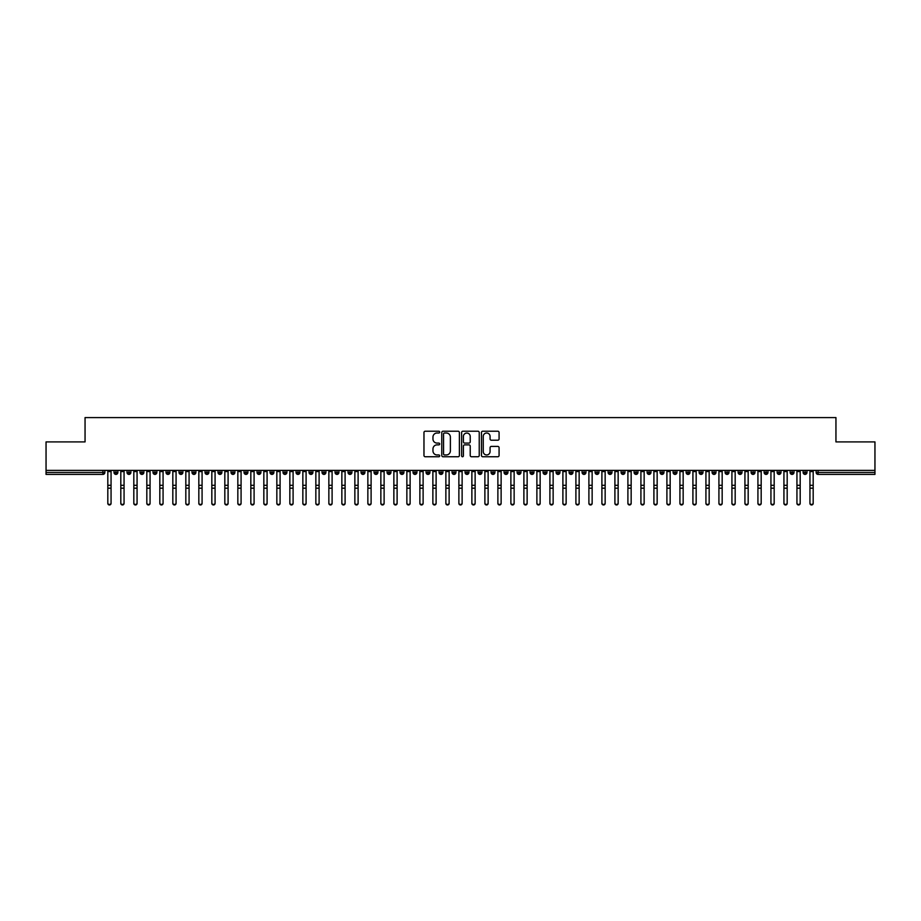 <?xml version="1.0" encoding="UTF-8"?>
<svg xmlns="http://www.w3.org/2000/svg" width="921" height="921" viewBox="0 0 921 921"><rect width="100%" height="100%" fill="white"/><g stroke="black" fill="none" stroke-linecap="round" stroke-linejoin="round"><path stroke-width="1.38" d="M439.697 432.11A0.898 0.898 0 0 0 438.799 431.224L425.249 431.224A1.278 1.278 0 0 0 423.971 432.502L423.971 455.469A1.278 1.278 0 0 0 425.249 456.747L438.799 456.747A0.898 0.898 0 0 0 439.697 455.849A0.898 0.898 0 0 0 438.799 454.962L437.049 454.962A4.087 4.087 0 0 1 432.962 450.876L432.962 448.964A4.087 4.087 0 0 1 437.049 444.878L438.799 444.878A0.898 0.898 0 0 0 439.697 443.98A0.898 0.898 0 0 0 438.799 443.093L437.049 443.093A4.087 4.087 0 0 1 432.962 439.006L432.962 437.095A4.087 4.087 0 0 1 437.049 433.008L438.799 433.008A0.898 0.898 0 0 0 439.697 432.11M497.8 440.215A1.278 1.278 0 0 0 499.078 438.937L499.078 432.502A1.278 1.278 0 0 0 497.8 431.224L482.742 431.224A1.278 1.278 0 0 0 481.464 432.502L481.464 455.469A1.278 1.278 0 0 0 482.742 456.747L497.8 456.747A1.278 1.278 0 0 0 499.078 455.469L499.078 447.687A1.278 1.278 0 0 0 497.8 446.409L491.354 446.409A1.278 1.278 0 0 0 490.076 447.687L490.076 451.543A3.419 3.419 0 0 1 486.668 454.962A3.419 3.419 0 0 1 483.249 451.543L483.249 436.416A3.419 3.419 0 0 1 486.668 433.008A3.419 3.419 0 0 1 490.076 436.416L490.076 438.937A1.278 1.278 0 0 0 491.354 440.215L497.8 440.215M46.05 470.378L874.95 470.378L874.95 441.907L835.946 441.907L835.946 417.593L85.054 417.593L85.054 441.907L46.05 441.907L46.05 472.461L102.899 472.461L102.899 470.378M459.383 432.502A1.278 1.278 0 0 0 458.105 431.224L443.047 431.224A1.278 1.278 0 0 0 441.769 432.502L441.769 455.469A1.278 1.278 0 0 0 443.047 456.747L458.105 456.747A1.278 1.278 0 0 0 459.383 455.469L459.383 432.502M462.895 431.224L477.953 431.224A1.278 1.278 0 0 1 479.231 432.502L479.231 455.469A1.278 1.278 0 0 1 477.953 456.747L471.506 456.747A1.278 1.278 0 0 1 470.228 455.469L470.228 446.155A1.278 1.278 0 0 0 468.95 444.878L464.679 444.878A1.278 1.278 0 0 0 463.401 446.155L463.401 455.849A0.898 0.898 0 0 1 462.515 456.747A0.898 0.898 0 0 1 461.617 455.849L461.617 432.502A1.278 1.278 0 0 1 462.895 431.224M104.856 472.461L102.899 472.461L102.899 474.407A1.946 1.946 0 0 0 104.856 472.461L104.856 470.378L104.856 472.461A1.946 1.946 0 0 1 102.899 474.407L46.05 474.407L46.05 472.461M874.95 470.378L874.95 474.407L818.101 474.407A1.946 1.946 0 0 1 816.144 472.461L816.144 470.378M115.965 470.378L115.965 474.407A1.946 1.946 0 0 1 114.02 472.461L114.02 470.378M117.853 470.378L117.853 472.461A1.946 1.946 0 0 1 115.965 474.407A1.946 1.946 0 0 0 117.853 472.461L114.02 472.461A1.946 1.946 0 0 0 115.965 474.407M128.975 470.378L128.975 474.407A1.946 1.946 0 0 1 127.017 472.461L127.017 470.378L127.017 472.461A1.946 1.946 0 0 0 128.975 474.407A1.946 1.946 0 0 0 130.863 472.461L130.863 470.378M141.972 470.378L141.972 474.407A1.946 1.946 0 0 1 140.027 472.461L140.027 470.378L140.027 472.461A1.946 1.946 0 0 0 141.972 474.407A1.946 1.946 0 0 0 143.86 472.461L143.86 470.378M154.981 470.378L154.981 474.407A1.946 1.946 0 0 1 153.024 472.461L153.024 470.378L153.024 472.461A1.946 1.946 0 0 0 154.981 474.407A1.946 1.946 0 0 0 156.858 472.461L156.858 470.378M167.979 470.378L167.979 474.407A1.946 1.946 0 0 1 166.033 472.461L166.033 470.378L166.033 472.461A1.946 1.946 0 0 0 167.979 474.407A1.946 1.946 0 0 0 169.867 472.461L169.867 470.378M180.977 470.378L180.977 474.407A1.946 1.946 0 0 1 179.031 472.461L179.031 470.378L179.031 472.461A1.946 1.946 0 0 0 180.977 474.407A1.946 1.946 0 0 0 182.865 472.461L182.865 470.378M193.986 470.378L193.986 474.407A1.946 1.946 0 0 1 192.029 472.461L192.029 470.378L192.029 472.461A1.946 1.946 0 0 0 193.986 474.407A1.946 1.946 0 0 0 195.874 472.461L195.874 470.378M206.983 470.378L206.983 474.407A1.946 1.946 0 0 1 205.038 472.461L205.038 470.378L205.038 472.461A1.946 1.946 0 0 0 206.983 474.407A1.946 1.946 0 0 0 208.871 472.461L208.871 470.378M219.992 470.378L219.992 474.407A1.946 1.946 0 0 1 218.035 472.461L218.035 470.378L218.035 472.461A1.946 1.946 0 0 0 219.992 474.407A1.946 1.946 0 0 0 221.869 472.461L221.869 470.378M232.99 470.378L232.99 474.407A1.946 1.946 0 0 1 231.044 472.461L231.044 470.378L231.044 472.461A1.946 1.946 0 0 0 232.99 474.407A1.946 1.946 0 0 0 234.878 472.461L234.878 470.378M245.999 470.378L245.999 474.407A1.946 1.946 0 0 1 244.042 472.461L244.042 470.378L244.042 472.461A1.946 1.946 0 0 0 245.999 474.407A1.946 1.946 0 0 0 247.876 472.461L247.876 470.378M258.997 470.378L258.997 474.407A1.946 1.946 0 0 1 257.051 472.461L257.051 470.378L257.051 472.461A1.946 1.946 0 0 0 258.997 474.407A1.946 1.946 0 0 0 260.885 472.461L260.885 470.378M271.994 470.378L271.994 474.407A1.946 1.946 0 0 1 270.049 472.461A1.946 1.946 0 0 0 271.994 474.407A1.946 1.946 0 0 1 270.049 472.461L270.049 470.378M273.882 470.378L273.882 472.461A1.946 1.946 0 0 1 271.994 474.407A1.946 1.946 0 0 0 273.882 472.461L270.049 472.461M285.003 474.407A1.946 1.946 0 0 1 283.046 472.461L283.046 470.378L283.046 472.461A1.946 1.946 0 0 0 285.003 474.407A1.946 1.946 0 0 0 286.892 472.461L286.892 470.378L286.892 472.461A1.946 1.946 0 0 1 285.003 474.407L285.003 472.461L286.892 472.461M298.001 470.378L298.001 474.407A1.946 1.946 0 0 1 296.055 472.461L296.055 470.378L296.055 472.461A1.946 1.946 0 0 0 298.001 474.407A1.946 1.946 0 0 0 299.889 472.461L299.889 470.378M311.01 470.378L311.01 474.407A1.946 1.946 0 0 1 309.053 472.461L309.053 470.378L309.053 472.461A1.946 1.946 0 0 0 311.01 474.407A1.946 1.946 0 0 0 312.887 472.461L312.887 470.378M324.008 470.378L324.008 472.461L322.062 472.461L322.062 470.378L322.062 472.461A1.946 1.946 0 0 0 324.008 474.407A1.946 1.946 0 0 0 325.896 472.461L325.896 470.378L325.896 472.461A1.946 1.946 0 0 1 324.008 474.407A1.946 1.946 0 0 1 322.062 472.461A1.946 1.946 0 0 0 324.008 474.407L324.008 472.461L325.896 472.461M337.005 470.378L337.005 474.407A1.946 1.946 0 0 1 335.06 472.461L335.06 470.378L335.06 472.461A1.946 1.946 0 0 0 337.005 474.407A1.946 1.946 0 0 0 338.893 472.461L338.893 470.378M350.015 470.378L350.015 474.407A1.946 1.946 0 0 1 348.057 472.461L348.057 470.378L348.057 472.461A1.946 1.946 0 0 0 350.015 474.407A1.946 1.946 0 0 0 351.903 472.461L351.903 470.378M363.012 470.378L363.012 474.407A1.946 1.946 0 0 1 361.067 472.461L361.067 470.378L361.067 472.461A1.946 1.946 0 0 0 363.012 474.407A1.946 1.946 0 0 0 364.9 472.461L364.9 470.378M376.021 470.378L376.021 474.407A1.946 1.946 0 0 1 374.064 472.461L374.064 470.378M377.898 470.378L377.898 472.461A1.946 1.946 0 0 1 376.021 474.407A1.946 1.946 0 0 0 377.898 472.461L374.064 472.461A1.946 1.946 0 0 0 376.021 474.407M389.019 470.378L389.019 474.407A1.946 1.946 0 0 1 387.073 472.461L387.073 470.378L387.073 472.461A1.946 1.946 0 0 0 389.019 474.407A1.946 1.946 0 0 0 390.907 472.461L390.907 470.378M402.017 470.378L402.017 474.407A1.946 1.946 0 0 1 400.071 472.461L400.071 470.378M403.905 470.378L403.905 472.461A1.946 1.946 0 0 1 402.017 474.407A1.946 1.946 0 0 0 403.905 472.461L400.071 472.461A1.946 1.946 0 0 0 402.017 474.407M415.026 470.378L415.026 474.407A1.946 1.946 0 0 1 413.069 472.461L413.069 470.378M416.914 470.378L416.914 472.461A1.946 1.946 0 0 1 415.026 474.407A1.946 1.946 0 0 0 416.914 472.461L413.069 472.461A1.946 1.946 0 0 0 415.026 474.407M428.023 470.378L428.023 474.407A1.946 1.946 0 0 1 426.078 472.461A1.946 1.946 0 0 0 428.023 474.407A1.946 1.946 0 0 1 426.078 472.461L426.078 470.378M429.911 470.378L429.911 472.461L429.911 470.378M441.032 470.378L441.032 474.407A1.946 1.946 0 0 1 439.075 472.461L439.075 470.378M442.909 470.378L442.909 472.461A1.946 1.946 0 0 1 441.032 474.407A1.946 1.946 0 0 0 442.909 472.461L439.075 472.461A1.946 1.946 0 0 0 441.032 474.407M454.03 470.378L454.03 474.407A1.946 1.946 0 0 1 452.084 472.461L452.084 470.378M455.918 470.378L455.918 472.461A1.946 1.946 0 0 1 454.03 474.407A1.946 1.946 0 0 0 455.918 472.461L452.084 472.461A1.946 1.946 0 0 0 454.03 474.407M467.039 470.378L467.039 474.407A1.946 1.946 0 0 1 465.082 472.461L465.082 470.378M468.916 470.378L468.916 472.461A1.946 1.946 0 0 1 467.039 474.407A1.946 1.946 0 0 0 468.916 472.461L465.082 472.461A1.946 1.946 0 0 0 467.039 474.407M480.037 470.378L480.037 474.407A1.946 1.946 0 0 1 478.091 472.461L478.091 470.378M481.925 470.378L481.925 472.461A1.946 1.946 0 0 1 480.037 474.407A1.946 1.946 0 0 0 481.925 472.461L478.091 472.461A1.946 1.946 0 0 0 480.037 474.407M493.034 470.378L493.034 474.407A1.946 1.946 0 0 1 491.089 472.461L491.089 470.378M494.922 470.378L494.922 472.461L494.922 470.378M506.043 470.378L506.043 474.407A1.946 1.946 0 0 1 504.086 472.461L504.086 470.378M507.932 470.378L507.932 472.461A1.946 1.946 0 0 1 506.043 474.407A1.946 1.946 0 0 0 507.932 472.461L504.086 472.461A1.946 1.946 0 0 0 506.043 474.407M519.041 470.378L519.041 474.407A1.946 1.946 0 0 1 517.095 472.461L517.095 470.378L517.095 472.461A1.946 1.946 0 0 0 519.041 474.407A1.946 1.946 0 0 0 520.929 472.461L520.929 470.378M532.05 470.378L532.05 474.407A1.946 1.946 0 0 1 530.093 472.461L530.093 470.378M533.927 470.378L533.927 472.461L533.927 470.378M545.048 470.378L545.048 474.407A1.946 1.946 0 0 1 543.102 472.461A1.946 1.946 0 0 0 545.048 474.407A1.946 1.946 0 0 1 543.102 472.461L543.102 470.378M546.936 470.378L546.936 472.461L546.936 470.378M558.045 470.378L558.045 474.407A1.946 1.946 0 0 1 556.1 472.461L556.1 470.378L556.1 472.461A1.946 1.946 0 0 0 558.045 474.407A1.946 1.946 0 0 0 559.933 472.461L559.933 470.378M571.055 470.378L571.055 474.407A1.946 1.946 0 0 1 569.097 472.461A1.946 1.946 0 0 0 571.055 474.407A1.946 1.946 0 0 1 569.097 472.461L569.097 470.378M572.943 470.378L572.943 472.461A1.946 1.946 0 0 1 571.055 474.407A1.946 1.946 0 0 0 572.943 472.461L569.097 472.461M584.052 470.378L584.052 474.407A1.946 1.946 0 0 1 582.107 472.461L582.107 470.378L582.107 472.461A1.946 1.946 0 0 0 584.052 474.407A1.946 1.946 0 0 0 585.94 472.461L585.94 470.378M597.061 470.378L597.061 474.407A1.946 1.946 0 0 1 595.104 472.461L595.104 470.378M598.938 470.378L598.938 472.461L598.938 470.378M610.059 470.378L610.059 474.407A1.946 1.946 0 0 1 608.113 472.461A1.946 1.946 0 0 0 610.059 474.407A1.946 1.946 0 0 1 608.113 472.461L608.113 470.378M611.947 470.378L611.947 472.461L611.947 470.378M623.057 470.378L623.057 474.407A1.946 1.946 0 0 1 621.111 472.461L621.111 470.378M624.945 470.378L624.945 472.461L624.945 470.378M636.066 470.378L636.066 474.407A1.946 1.946 0 0 1 634.109 472.461L634.109 470.378M637.954 470.378L637.954 472.461A1.946 1.946 0 0 1 636.066 474.407A1.946 1.946 0 0 0 637.954 472.461L634.109 472.461A1.946 1.946 0 0 0 636.066 474.407M649.063 470.378L649.063 474.407A1.946 1.946 0 0 1 647.118 472.461A1.946 1.946 0 0 0 649.063 474.407A1.946 1.946 0 0 1 647.118 472.461L647.118 470.378M650.951 470.378L650.951 472.461A1.946 1.946 0 0 1 649.063 474.407A1.946 1.946 0 0 0 650.951 472.461L647.118 472.461M662.072 470.378L662.072 474.407A1.946 1.946 0 0 1 660.115 472.461A1.946 1.946 0 0 0 662.072 474.407A1.946 1.946 0 0 1 660.115 472.461L660.115 470.378M663.949 470.378L663.949 472.461L663.949 470.378M675.07 470.378L675.07 474.407A1.946 1.946 0 0 1 673.124 472.461L673.124 470.378L673.124 472.461A1.946 1.946 0 0 0 675.07 474.407A1.946 1.946 0 0 0 676.958 472.461L676.958 470.378M688.079 470.378L688.079 474.407A1.946 1.946 0 0 1 686.122 472.461A1.946 1.946 0 0 0 688.079 474.407A1.946 1.946 0 0 1 686.122 472.461L686.122 470.378M689.956 470.378L689.956 472.461A1.946 1.946 0 0 1 688.079 474.407A1.946 1.946 0 0 0 689.956 472.461L686.122 472.461M701.077 470.378L701.077 474.407A1.946 1.946 0 0 1 699.131 472.461A1.946 1.946 0 0 0 701.077 474.407A1.946 1.946 0 0 1 699.131 472.461L699.131 470.378M702.965 470.378L702.965 472.461L702.965 470.378M714.074 470.378L714.074 474.407A1.946 1.946 0 0 1 712.129 472.461L712.129 470.378M715.962 470.378L715.962 472.461L715.962 470.378M727.083 470.378L727.083 474.407A1.946 1.946 0 0 1 725.126 472.461A1.946 1.946 0 0 0 727.083 474.407A1.946 1.946 0 0 1 725.126 472.461L725.126 470.378M728.972 470.378L728.972 472.461L728.972 470.378M740.081 470.378L740.081 474.407A1.946 1.946 0 0 1 738.135 472.461A1.946 1.946 0 0 0 740.081 474.407A1.946 1.946 0 0 1 738.135 472.461L738.135 470.378M741.969 470.378L741.969 472.461L741.969 470.378M753.09 470.378L753.09 474.407A1.946 1.946 0 0 1 751.133 472.461A1.946 1.946 0 0 0 753.09 474.407A1.946 1.946 0 0 1 751.133 472.461L751.133 470.378M754.967 470.378L754.967 472.461A1.946 1.946 0 0 1 753.09 474.407A1.946 1.946 0 0 0 754.967 472.461L751.133 472.461M766.088 470.378L766.088 474.407A1.946 1.946 0 0 1 764.142 472.461L764.142 470.378M767.976 470.378L767.976 472.461L767.976 470.378M779.085 470.378L779.085 474.407A1.946 1.946 0 0 1 777.14 472.461A1.946 1.946 0 0 0 779.085 474.407A1.946 1.946 0 0 1 777.14 472.461L777.14 470.378M780.973 470.378L780.973 472.461L780.973 470.378M792.095 470.378L792.095 474.407A1.946 1.946 0 0 1 790.137 472.461A1.946 1.946 0 0 0 792.095 474.407A1.946 1.946 0 0 1 790.137 472.461L790.137 470.378M793.983 470.378L793.983 472.461L793.983 470.378M805.092 470.378L805.092 474.407A1.946 1.946 0 0 1 803.147 472.461A1.946 1.946 0 0 0 805.092 474.407A1.946 1.946 0 0 1 803.147 472.461L803.147 470.378M806.98 470.378L806.98 472.461L806.98 470.378M285.003 470.378L285.003 472.461L283.046 472.461M428.023 474.407A1.946 1.946 0 0 0 429.911 472.461A1.946 1.946 0 0 1 428.023 474.407M493.034 474.407A1.946 1.946 0 0 0 494.922 472.461A1.946 1.946 0 0 1 493.034 474.407A1.946 1.946 0 0 1 491.089 472.461L494.922 472.461M532.05 474.407A1.946 1.946 0 0 0 533.927 472.461A1.946 1.946 0 0 1 532.05 474.407A1.946 1.946 0 0 1 530.093 472.461L533.927 472.461M545.048 474.407A1.946 1.946 0 0 0 546.936 472.461A1.946 1.946 0 0 1 545.048 474.407M597.061 474.407A1.946 1.946 0 0 0 598.938 472.461A1.946 1.946 0 0 1 597.061 474.407A1.946 1.946 0 0 1 595.104 472.461L598.938 472.461M610.059 474.407A1.946 1.946 0 0 0 611.947 472.461A1.946 1.946 0 0 1 610.059 474.407M623.057 474.407A1.946 1.946 0 0 0 624.945 472.461A1.946 1.946 0 0 1 623.057 474.407A1.946 1.946 0 0 1 621.111 472.461L624.945 472.461M662.072 474.407A1.946 1.946 0 0 0 663.949 472.461A1.946 1.946 0 0 1 662.072 474.407M701.077 474.407A1.946 1.946 0 0 0 702.965 472.461A1.946 1.946 0 0 1 701.077 474.407M714.074 474.407A1.946 1.946 0 0 0 715.962 472.461A1.946 1.946 0 0 1 714.074 474.407A1.946 1.946 0 0 1 712.129 472.461L715.962 472.461M727.083 474.407A1.946 1.946 0 0 0 728.972 472.461A1.946 1.946 0 0 1 727.083 474.407M740.081 474.407A1.946 1.946 0 0 0 741.969 472.461A1.946 1.946 0 0 1 740.081 474.407M766.088 474.407A1.946 1.946 0 0 0 767.976 472.461A1.946 1.946 0 0 1 766.088 474.407A1.946 1.946 0 0 1 764.142 472.461L767.976 472.461M779.085 474.407A1.946 1.946 0 0 0 780.973 472.461A1.946 1.946 0 0 1 779.085 474.407M792.095 474.407A1.946 1.946 0 0 0 793.983 472.461A1.946 1.946 0 0 1 792.095 474.407M818.101 474.407A1.946 1.946 0 0 1 816.144 472.461A1.946 1.946 0 0 0 818.101 474.407L818.101 472.461L874.95 472.461M805.092 474.407A1.946 1.946 0 0 0 806.98 472.461A1.946 1.946 0 0 1 805.092 474.407M444.452 433.008A0.898 0.898 0 0 0 443.554 433.906L443.554 454.065A0.898 0.898 0 0 0 444.452 454.962L446.305 454.962A4.087 4.087 0 0 0 450.381 450.876L450.381 437.095A4.087 4.087 0 0 0 446.305 433.008L444.452 433.008M470.228 436.485A3.419 3.419 0 0 0 466.82 433.066A3.419 3.419 0 0 0 463.401 436.485L463.401 441.815A1.278 1.278 0 0 0 464.679 443.093L468.95 443.093A1.278 1.278 0 0 0 470.228 441.815L470.228 436.485M107.815 503.407L107.815 502.912A1.623 1.554 -0 0 0 109.438 504.466A1.623 1.554 -0 0 0 111.061 502.912L111.061 503.407A1.623 1.554 180 0 1 109.438 504.961A1.623 1.554 180 0 1 107.815 503.407L107.815 488.683M107.815 470.378L107.815 502.912M111.061 470.378L111.061 502.912M124.059 503.407A1.623 1.554 180 0 1 122.435 504.961A1.623 1.554 180 0 1 120.812 503.407L120.812 502.912A1.623 1.554 -0 0 0 122.435 504.466A1.623 1.554 -0 0 0 124.059 502.912L124.059 488.683M137.068 503.407A1.623 1.554 180 0 1 135.445 504.961A1.623 1.554 180 0 1 133.821 503.407L133.821 502.912A1.623 1.554 -0 0 0 135.445 504.466A1.623 1.554 -0 0 0 137.068 502.912L137.068 488.683M150.065 503.407A1.623 1.554 180 0 1 148.442 504.961A1.623 1.554 180 0 1 146.819 503.407L146.819 502.912A1.623 1.554 -0 0 0 148.442 504.466A1.623 1.554 -0 0 0 150.065 502.912L150.065 488.683M163.075 503.407A1.623 1.554 180 0 1 161.451 504.961A1.623 1.554 180 0 1 159.817 503.407L159.817 502.912A1.623 1.554 -0 0 0 161.451 504.466A1.623 1.554 -0 0 0 163.075 502.912L163.075 488.683M120.812 503.407L120.812 470.378M124.059 470.378L124.059 502.912M133.821 503.407L133.821 470.378M137.068 470.378L137.068 502.912M146.819 503.407L146.819 470.378M150.065 470.378L150.065 502.912M159.817 503.407L159.817 470.378M163.075 470.378L163.075 502.912M176.072 503.407A1.623 1.554 180 0 1 174.449 504.961A1.623 1.554 180 0 1 172.826 503.407L172.826 502.912A1.623 1.554 -0 0 0 174.449 504.466A1.623 1.554 -0 0 0 176.072 502.912L176.072 488.683M172.826 503.407L172.826 470.378M176.072 470.378L176.072 502.912M189.081 503.407A1.623 1.554 180 0 1 187.447 504.961A1.623 1.554 180 0 1 185.823 503.407L185.823 502.912A1.623 1.554 -0 0 0 187.447 504.466A1.623 1.554 -0 0 0 189.081 502.912L189.081 488.683M202.079 503.407A1.623 1.554 180 0 1 200.456 504.961A1.623 1.554 180 0 1 198.832 503.407L198.832 502.912A1.623 1.554 -0 0 0 200.456 504.466A1.623 1.554 -0 0 0 202.079 502.912L202.079 488.683M215.077 503.407A1.623 1.554 180 0 1 213.453 504.961A1.623 1.554 180 0 1 211.83 503.407L211.83 502.912A1.623 1.554 -0 0 0 213.453 504.466A1.623 1.554 -0 0 0 215.077 502.912L215.077 488.683M228.086 503.407A1.623 1.554 180 0 1 226.462 504.961A1.623 1.554 180 0 1 224.828 503.407L224.828 502.912A1.623 1.554 -0 0 0 226.462 504.466A1.623 1.554 -0 0 0 228.086 502.912L228.086 488.683M185.823 503.407L185.823 470.378M189.081 470.378L189.081 502.912M198.832 503.407L198.832 470.378M202.079 470.378L202.079 502.912M211.83 503.407L211.83 470.378M215.077 470.378L215.077 502.912M224.828 503.407L224.828 470.378M228.086 470.378L228.086 502.912M241.083 503.407A1.623 1.554 180 0 1 239.46 504.961A1.623 1.554 180 0 1 237.837 503.407L237.837 502.912A1.623 1.554 -0 0 0 239.46 504.466A1.623 1.554 -0 0 0 241.083 502.912L241.083 488.683M254.092 503.407A1.623 1.554 180 0 1 252.458 504.961A1.623 1.554 180 0 1 250.834 503.407L250.834 502.912A1.623 1.554 -0 0 0 252.458 504.466A1.623 1.554 -0 0 0 254.092 502.912L254.092 488.683M267.09 503.407A1.623 1.554 180 0 1 265.467 504.961A1.623 1.554 180 0 1 263.843 503.407L263.843 502.912A1.623 1.554 -0 0 0 265.467 504.466A1.623 1.554 -0 0 0 267.09 502.912L267.09 488.683M280.088 503.407A1.623 1.554 180 0 1 278.464 504.961A1.623 1.554 180 0 1 276.841 503.407L276.841 502.912A1.623 1.554 -0 0 0 278.464 504.466A1.623 1.554 -0 0 0 280.088 502.912L280.088 488.683M293.097 503.407A1.623 1.554 180 0 1 291.473 504.961A1.623 1.554 180 0 1 289.839 503.407L289.839 502.912A1.623 1.554 -0 0 0 291.473 504.466A1.623 1.554 -0 0 0 293.097 502.912L293.097 488.683M237.837 503.407L237.837 470.378M241.083 470.378L241.083 502.912M250.834 503.407L250.834 470.378M254.092 470.378L254.092 502.912M263.843 503.407L263.843 470.378M267.09 470.378L267.09 502.912M276.841 503.407L276.841 470.378M280.088 470.378L280.088 502.912M289.839 503.407L289.839 470.378M293.097 470.378L293.097 502.912M306.094 503.407A1.623 1.554 180 0 1 304.471 504.961A1.623 1.554 180 0 1 302.848 503.407L302.848 502.912A1.623 1.554 -0 0 0 304.471 504.466A1.623 1.554 -0 0 0 306.094 502.912L306.094 488.683M302.848 503.407L302.848 470.378M306.094 470.378L306.094 502.912M319.103 503.407A1.623 1.554 180 0 1 317.469 504.961A1.623 1.554 180 0 1 315.845 503.407L315.845 502.912A1.623 1.554 -0 0 0 317.469 504.466A1.623 1.554 -0 0 0 319.103 502.912L319.103 488.683M315.845 503.407L315.845 470.378M319.103 470.378L319.103 502.912M332.101 503.407A1.623 1.554 180 0 1 330.478 504.961A1.623 1.554 180 0 1 328.855 503.407L328.855 502.912A1.623 1.554 -0 0 0 330.478 504.466A1.623 1.554 -0 0 0 332.101 502.912L332.101 488.683M328.855 503.407L328.855 470.378M332.101 470.378L332.101 502.912M345.099 503.407A1.623 1.554 180 0 1 343.475 504.961A1.623 1.554 180 0 1 341.852 503.407L341.852 502.912A1.623 1.554 -0 0 0 343.475 504.466A1.623 1.554 -0 0 0 345.099 502.912L345.099 488.683M341.852 503.407L341.852 470.378M345.099 470.378L345.099 502.912M358.108 503.407A1.623 1.554 180 0 1 356.485 504.961A1.623 1.554 180 0 1 354.861 503.407L354.861 502.912A1.623 1.554 -0 0 0 356.485 504.466A1.623 1.554 -0 0 0 358.108 502.912L358.108 488.683M354.861 503.407L354.861 470.378M358.108 470.378L358.108 502.912M371.105 503.407A1.623 1.554 180 0 1 369.482 504.961A1.623 1.554 180 0 1 367.859 503.407L367.859 502.912A1.623 1.554 -0 0 0 369.482 504.466A1.623 1.554 -0 0 0 371.105 502.912L371.105 488.683M367.859 503.407L367.859 470.378M371.105 470.378L371.105 502.912M384.115 503.407A1.623 1.554 180 0 1 382.491 504.961A1.623 1.554 180 0 1 380.857 503.407L380.857 502.912A1.623 1.554 -0 0 0 382.491 504.466A1.623 1.554 -0 0 0 384.115 502.912L384.115 488.683M380.857 503.407L380.857 470.378M384.115 470.378L384.115 502.912M397.112 503.407A1.623 1.554 180 0 1 395.489 504.961A1.623 1.554 180 0 1 393.866 503.407L393.866 502.912A1.623 1.554 -0 0 0 395.489 504.466A1.623 1.554 -0 0 0 397.112 502.912L397.112 488.683M393.866 503.407L393.866 470.378M397.112 470.378L397.112 502.912M410.121 503.407A1.623 1.554 180 0 1 408.487 504.961A1.623 1.554 180 0 1 406.863 503.407L406.863 502.912A1.623 1.554 -0 0 0 408.487 504.466A1.623 1.554 -0 0 0 410.121 502.912L410.121 488.683M406.863 503.407L406.863 470.378M410.121 470.378L410.121 502.912M423.119 503.407A1.623 1.554 180 0 1 421.496 504.961A1.623 1.554 180 0 1 419.872 503.407L419.872 502.912A1.623 1.554 -0 0 0 421.496 504.466A1.623 1.554 -0 0 0 423.119 502.912L423.119 488.683M419.872 503.407L419.872 470.378M423.119 470.378L423.119 502.912M436.117 503.407A1.623 1.554 180 0 1 434.493 504.961A1.623 1.554 180 0 1 432.87 503.407L432.87 502.912A1.623 1.554 -0 0 0 434.493 504.466A1.623 1.554 -0 0 0 436.117 502.912L436.117 488.683M432.87 503.407L432.87 470.378M436.117 470.378L436.117 502.912M449.126 503.407A1.623 1.554 180 0 1 447.502 504.961A1.623 1.554 180 0 1 445.868 503.407L445.868 502.912A1.623 1.554 -0 0 0 447.502 504.466A1.623 1.554 -0 0 0 449.126 502.912L449.126 488.683M445.868 503.407L445.868 470.378M449.126 470.378L449.126 502.912M462.123 503.407A1.623 1.554 180 0 1 460.5 504.961A1.623 1.554 180 0 1 458.877 503.407L458.877 502.912A1.623 1.554 -0 0 0 460.5 504.466A1.623 1.554 -0 0 0 462.123 502.912L462.123 488.683M458.877 503.407L458.877 470.378M462.123 470.378L462.123 502.912M475.132 503.407A1.623 1.554 180 0 1 473.498 504.961A1.623 1.554 180 0 1 471.874 503.407L471.874 502.912A1.623 1.554 -0 0 0 473.498 504.466A1.623 1.554 -0 0 0 475.132 502.912L475.132 488.683M471.874 503.407L471.874 470.378M475.132 470.378L475.132 502.912M488.13 503.407A1.623 1.554 180 0 1 486.507 504.961A1.623 1.554 180 0 1 484.883 503.407L484.883 502.912A1.623 1.554 -0 0 0 486.507 504.466A1.623 1.554 -0 0 0 488.13 502.912L488.13 488.683M484.883 503.407L484.883 470.378M488.13 470.378L488.13 502.912M501.128 503.407A1.623 1.554 180 0 1 499.504 504.961A1.623 1.554 180 0 1 497.881 503.407L497.881 502.912A1.623 1.554 -0 0 0 499.504 504.466A1.623 1.554 -0 0 0 501.128 502.912L501.128 488.683M497.881 503.407L497.881 470.378M501.128 470.378L501.128 502.912M514.137 503.407A1.623 1.554 180 0 1 512.513 504.961A1.623 1.554 180 0 1 510.879 503.407L510.879 502.912A1.623 1.554 -0 0 0 512.513 504.466A1.623 1.554 -0 0 0 514.137 502.912L514.137 488.683M510.879 470.378L510.879 502.912M514.137 470.378L514.137 502.912M527.134 503.407A1.623 1.554 180 0 1 525.511 504.961A1.623 1.554 180 0 1 523.888 503.407L523.888 502.912A1.623 1.554 -0 0 0 525.511 504.466A1.623 1.554 -0 0 0 527.134 502.912L527.134 488.683M523.888 503.407L523.888 470.378M527.134 470.378L527.134 502.912M540.143 503.407A1.623 1.554 180 0 1 538.509 504.961A1.623 1.554 180 0 1 536.885 503.407L536.885 502.912A1.623 1.554 -0 0 0 538.509 504.466A1.623 1.554 -0 0 0 540.143 502.912L540.143 488.683M536.885 503.407L536.885 470.378M540.143 470.378L540.143 502.912M553.141 503.407A1.623 1.554 180 0 1 551.518 504.961A1.623 1.554 180 0 1 549.895 503.407L549.895 502.912A1.623 1.554 -0 0 0 551.518 504.466A1.623 1.554 -0 0 0 553.141 502.912L553.141 488.683M549.895 470.378L549.895 502.912M553.141 470.378L553.141 502.912M566.139 503.407A1.623 1.554 180 0 1 564.515 504.961A1.623 1.554 180 0 1 562.892 503.407L562.892 502.912A1.623 1.554 -0 0 0 564.515 504.466A1.623 1.554 -0 0 0 566.139 502.912L566.139 488.683M562.892 503.407L562.892 470.378M566.139 470.378L566.139 502.912M579.148 503.407A1.623 1.554 180 0 1 577.525 504.961A1.623 1.554 180 0 1 575.901 503.407L575.901 502.912A1.623 1.554 -0 0 0 577.525 504.466A1.623 1.554 -0 0 0 579.148 502.912L579.148 488.683M575.901 503.407L575.901 470.378M579.148 470.378L579.148 502.912M592.145 503.407A1.623 1.554 180 0 1 590.522 504.961A1.623 1.554 180 0 1 588.899 503.407L588.899 502.912A1.623 1.554 -0 0 0 590.522 504.466A1.623 1.554 -0 0 0 592.145 502.912L592.145 488.683M588.899 503.407L588.899 470.378M592.145 470.378L592.145 502.912M605.155 503.407A1.623 1.554 180 0 1 603.531 504.961A1.623 1.554 180 0 1 601.897 503.407L601.897 502.912A1.623 1.554 -0 0 0 603.531 504.466A1.623 1.554 -0 0 0 605.155 502.912L605.155 488.683M601.897 503.407L601.897 470.378M605.155 470.378L605.155 502.912M618.152 503.407A1.623 1.554 180 0 1 616.529 504.961A1.623 1.554 180 0 1 614.906 503.407L614.906 502.912A1.623 1.554 -0 0 0 616.529 504.466A1.623 1.554 -0 0 0 618.152 502.912L618.152 488.683M614.906 503.407L614.906 470.378M618.152 470.378L618.152 502.912M631.161 503.407A1.623 1.554 180 0 1 629.527 504.961A1.623 1.554 180 0 1 627.903 503.407L627.903 502.912A1.623 1.554 -0 0 0 629.527 504.466A1.623 1.554 -0 0 0 631.161 502.912L631.161 488.683M627.903 503.407L627.903 470.378M631.161 470.378L631.161 502.912M644.159 503.407A1.623 1.554 180 0 1 642.536 504.961A1.623 1.554 180 0 1 640.912 503.407L640.912 502.912A1.623 1.554 -0 0 0 642.536 504.466A1.623 1.554 -0 0 0 644.159 502.912L644.159 488.683M640.912 503.407L640.912 470.378M644.159 470.378L644.159 502.912M657.157 503.407A1.623 1.554 180 0 1 655.533 504.961A1.623 1.554 180 0 1 653.91 503.407L653.91 502.912A1.623 1.554 -0 0 0 655.533 504.466A1.623 1.554 -0 0 0 657.157 502.912L657.157 488.683M653.91 503.407L653.91 470.378M657.157 470.378L657.157 502.912M670.166 503.407A1.623 1.554 180 0 1 668.542 504.961A1.623 1.554 180 0 1 666.908 503.407L666.908 502.912A1.623 1.554 -0 0 0 668.542 504.466A1.623 1.554 -0 0 0 670.166 502.912L670.166 488.683M666.908 503.407L666.908 470.378M670.166 470.378L670.166 502.912M683.163 503.407A1.623 1.554 180 0 1 681.54 504.961A1.623 1.554 180 0 1 679.917 503.407L679.917 502.912A1.623 1.554 -0 0 0 681.54 504.466A1.623 1.554 -0 0 0 683.163 502.912L683.163 488.683M679.917 503.407L679.917 470.378M683.163 470.378L683.163 502.912M696.172 503.407A1.623 1.554 180 0 1 694.538 504.961A1.623 1.554 180 0 1 692.914 503.407L692.914 502.912A1.623 1.554 -0 0 0 694.538 504.466A1.623 1.554 -0 0 0 696.172 502.912L696.172 488.683M692.914 503.407L692.914 470.378M696.172 470.378L696.172 502.912M709.17 503.407A1.623 1.554 180 0 1 707.547 504.961A1.623 1.554 180 0 1 705.923 503.407L705.923 502.912A1.623 1.554 -0 0 0 707.547 504.466A1.623 1.554 -0 0 0 709.17 502.912L709.17 488.683M705.923 470.378L705.923 502.912M709.17 470.378L709.17 502.912M722.168 503.407A1.623 1.554 180 0 1 720.544 504.961A1.623 1.554 180 0 1 718.921 503.407L718.921 502.912A1.623 1.554 -0 0 0 720.544 504.466A1.623 1.554 -0 0 0 722.168 502.912L722.168 488.683M718.921 470.378L718.921 502.912M722.168 470.378L722.168 502.912M735.177 503.407A1.623 1.554 180 0 1 733.553 504.961A1.623 1.554 180 0 1 731.919 503.407L731.919 502.912A1.623 1.554 -0 0 0 733.553 504.466A1.623 1.554 -0 0 0 735.177 502.912L735.177 488.683M731.919 503.407L731.919 470.378M735.177 470.378L735.177 502.912M748.174 503.407A1.623 1.554 180 0 1 746.551 504.961A1.623 1.554 180 0 1 744.928 503.407L744.928 502.912A1.623 1.554 -0 0 0 746.551 504.466A1.623 1.554 -0 0 0 748.174 502.912L748.174 488.683M744.928 470.378L744.928 502.912M748.174 470.378L748.174 502.912M761.183 503.407A1.623 1.554 180 0 1 759.549 504.961A1.623 1.554 180 0 1 757.925 503.407L757.925 502.912A1.623 1.554 -0 0 0 759.549 504.466A1.623 1.554 -0 0 0 761.183 502.912L761.183 488.683M757.925 470.378L757.925 502.912M761.183 470.378L761.183 502.912M774.181 503.407A1.623 1.554 180 0 1 772.558 504.961A1.623 1.554 180 0 1 770.935 503.407L770.935 502.912A1.623 1.554 -0 0 0 772.558 504.466A1.623 1.554 -0 0 0 774.181 502.912L774.181 488.683M770.935 470.378L770.935 502.912M774.181 470.378L774.181 502.912M787.179 503.407A1.623 1.554 180 0 1 785.555 504.961A1.623 1.554 180 0 1 783.932 503.407L783.932 502.912A1.623 1.554 -0 0 0 785.555 504.466A1.623 1.554 -0 0 0 787.179 502.912L787.179 488.683M783.932 470.378L783.932 502.912M787.179 470.378L787.179 502.912M800.188 503.407A1.623 1.554 180 0 1 798.565 504.961A1.623 1.554 180 0 1 796.941 503.407L796.941 502.912A1.623 1.554 -0 0 0 798.565 504.466A1.623 1.554 -0 0 0 800.188 502.912L800.188 488.683M796.941 470.378L796.941 502.912M800.188 470.378L800.188 502.912M813.185 503.407A1.623 1.554 180 0 1 811.562 504.961A1.623 1.554 180 0 1 809.939 503.407L809.939 502.912A1.623 1.554 -0 0 0 811.562 504.466A1.623 1.554 -0 0 0 813.185 502.912L813.185 488.683M809.939 470.378L809.939 502.912M813.185 470.378L813.185 502.912M818.101 470.378L818.101 472.461L816.144 472.461M127.017 472.461A1.946 1.946 0 0 0 128.975 474.407A1.946 1.946 0 0 0 130.863 472.461L127.017 472.461M140.027 472.461A1.946 1.946 0 0 0 141.972 474.407A1.946 1.946 0 0 0 143.86 472.461L140.027 472.461M153.024 472.461A1.946 1.946 0 0 0 154.981 474.407A1.946 1.946 0 0 0 156.858 472.461L153.024 472.461M166.033 472.461A1.946 1.946 0 0 0 167.979 474.407A1.946 1.946 0 0 0 169.867 472.461L166.033 472.461M179.031 472.461L182.865 472.461A1.946 1.946 0 0 1 180.977 474.407M192.029 472.461A1.946 1.946 0 0 0 193.986 474.407A1.946 1.946 0 0 0 195.874 472.461L192.029 472.461M205.038 472.461L208.871 472.461A1.946 1.946 0 0 1 206.983 474.407M218.035 472.461A1.946 1.946 0 0 0 219.992 474.407A1.946 1.946 0 0 0 221.869 472.461L218.035 472.461M231.044 472.461A1.946 1.946 0 0 0 232.99 474.407A1.946 1.946 0 0 0 234.878 472.461L231.044 472.461M244.042 472.461A1.946 1.946 0 0 0 245.999 474.407A1.946 1.946 0 0 0 247.876 472.461L244.042 472.461M257.051 472.461A1.946 1.946 0 0 0 258.997 474.407A1.946 1.946 0 0 0 260.885 472.461L257.051 472.461M296.055 472.461L299.889 472.461A1.946 1.946 0 0 1 298.001 474.407M309.053 472.461A1.946 1.946 0 0 0 311.01 474.407A1.946 1.946 0 0 0 312.887 472.461L309.053 472.461M335.06 472.461L338.893 472.461A1.946 1.946 0 0 1 337.005 474.407M348.057 472.461A1.946 1.946 0 0 0 350.015 474.407A1.946 1.946 0 0 0 351.903 472.461L348.057 472.461M361.067 472.461L364.9 472.461A1.946 1.946 0 0 1 363.012 474.407M387.073 472.461L390.907 472.461A1.946 1.946 0 0 1 389.019 474.407M426.078 472.461L429.911 472.461M517.095 472.461L520.929 472.461A1.946 1.946 0 0 1 519.041 474.407M543.102 472.461L546.936 472.461M556.1 472.461A1.946 1.946 0 0 0 558.045 474.407A1.946 1.946 0 0 0 559.933 472.461L556.1 472.461M582.107 472.461L585.94 472.461A1.946 1.946 0 0 1 584.052 474.407M608.113 472.461L611.947 472.461M660.115 472.461L663.949 472.461M673.124 472.461A1.946 1.946 0 0 0 675.07 474.407A1.946 1.946 0 0 0 676.958 472.461L673.124 472.461M699.131 472.461L702.965 472.461M725.126 472.461L728.972 472.461M738.135 472.461L741.969 472.461M777.14 472.461L780.973 472.461M790.137 472.461L793.983 472.461M803.147 472.461L806.98 472.461M111.061 471.564L107.815 471.564M111.061 485.298L107.815 485.298M111.061 488.188L107.815 488.188M124.059 471.564L120.812 471.564M124.059 485.298L120.812 485.298M124.059 488.188L120.812 488.188M137.068 471.564L133.821 471.564M137.068 485.298L133.821 485.298M137.068 488.188L133.821 488.188M150.065 471.564L146.819 471.564M150.065 485.298L146.819 485.298M150.065 488.188L146.819 488.188M163.075 471.564L159.817 471.564M163.075 485.298L159.817 485.298M163.075 488.188L159.817 488.188M176.072 471.564L172.826 471.564M176.072 485.298L172.826 485.298M176.072 488.188L172.826 488.188M189.081 471.564L185.823 471.564M189.081 485.298L185.823 485.298M189.081 488.188L185.823 488.188M202.079 471.564L198.832 471.564M202.079 485.298L198.832 485.298M202.079 488.188L198.832 488.188M215.077 471.564L211.83 471.564M215.077 485.298L211.83 485.298M215.077 488.188L211.83 488.188M228.086 471.564L224.828 471.564M228.086 485.298L224.828 485.298M228.086 488.188L224.828 488.188M241.083 471.564L237.837 471.564M241.083 485.298L237.837 485.298M241.083 488.188L237.837 488.188M254.092 471.564L250.834 471.564M254.092 485.298L250.834 485.298M254.092 488.188L250.834 488.188M267.09 471.564L263.843 471.564M267.09 485.298L263.843 485.298M267.09 488.188L263.843 488.188M280.088 471.564L276.841 471.564M280.088 485.298L276.841 485.298M280.088 488.188L276.841 488.188M293.097 471.564L289.839 471.564M293.097 485.298L289.839 485.298M293.097 488.188L289.839 488.188M306.094 471.564L302.848 471.564M306.094 485.298L302.848 485.298M306.094 488.188L302.848 488.188M319.103 471.564L315.845 471.564M319.103 485.298L315.845 485.298M319.103 488.188L315.845 488.188M332.101 471.564L328.855 471.564M332.101 485.298L328.855 485.298M332.101 488.188L328.855 488.188M345.099 471.564L341.852 471.564M345.099 485.298L341.852 485.298M345.099 488.188L341.852 488.188M358.108 471.564L354.861 471.564M358.108 485.298L354.861 485.298M358.108 488.188L354.861 488.188M371.105 471.564L367.859 471.564M371.105 485.298L367.859 485.298M371.105 488.188L367.859 488.188M384.115 471.564L380.857 471.564M384.115 485.298L380.857 485.298M384.115 488.188L380.857 488.188M397.112 471.564L393.866 471.564M397.112 485.298L393.866 485.298M397.112 488.188L393.866 488.188M410.121 471.564L406.863 471.564M410.121 485.298L406.863 485.298M410.121 488.188L406.863 488.188M423.119 471.564L419.872 471.564M423.119 485.298L419.872 485.298M423.119 488.188L419.872 488.188M436.117 471.564L432.87 471.564M436.117 485.298L432.87 485.298M436.117 488.188L432.87 488.188M449.126 471.564L445.868 471.564M449.126 485.298L445.868 485.298M449.126 488.188L445.868 488.188M462.123 471.564L458.877 471.564M462.123 485.298L458.877 485.298M462.123 488.188L458.877 488.188M475.132 471.564L471.874 471.564M475.132 485.298L471.874 485.298M475.132 488.188L471.874 488.188M488.13 471.564L484.883 471.564M488.13 485.298L484.883 485.298M488.13 488.188L484.883 488.188M501.128 471.564L497.881 471.564M501.128 485.298L497.881 485.298M501.128 488.188L497.881 488.188M514.137 471.564L510.879 471.564M514.137 485.298L510.879 485.298M514.137 488.188L510.879 488.188M527.134 471.564L523.888 471.564M527.134 485.298L523.888 485.298M527.134 488.188L523.888 488.188M540.143 471.564L536.885 471.564M540.143 485.298L536.885 485.298M540.143 488.188L536.885 488.188M553.141 471.564L549.895 471.564M553.141 485.298L549.895 485.298M553.141 488.188L549.895 488.188M566.139 471.564L562.892 471.564M566.139 485.298L562.892 485.298M566.139 488.188L562.892 488.188M579.148 471.564L575.901 471.564M579.148 485.298L575.901 485.298M579.148 488.188L575.901 488.188M592.145 471.564L588.899 471.564M592.145 485.298L588.899 485.298M592.145 488.188L588.899 488.188M605.155 471.564L601.897 471.564M605.155 485.298L601.897 485.298M605.155 488.188L601.897 488.188M618.152 471.564L614.906 471.564M618.152 485.298L614.906 485.298M618.152 488.188L614.906 488.188M631.161 471.564L627.903 471.564M631.161 485.298L627.903 485.298M631.161 488.188L627.903 488.188M644.159 471.564L640.912 471.564M644.159 485.298L640.912 485.298M644.159 488.188L640.912 488.188M657.157 471.564L653.91 471.564M657.157 485.298L653.91 485.298M657.157 488.188L653.91 488.188M670.166 471.564L666.908 471.564M670.166 485.298L666.908 485.298M670.166 488.188L666.908 488.188M683.163 471.564L679.917 471.564M683.163 485.298L679.917 485.298M683.163 488.188L679.917 488.188M696.172 471.564L692.914 471.564M696.172 485.298L692.914 485.298M696.172 488.188L692.914 488.188M709.17 471.564L705.923 471.564M709.17 485.298L705.923 485.298M709.17 488.188L705.923 488.188M722.168 471.564L718.921 471.564M722.168 485.298L718.921 485.298M722.168 488.188L718.921 488.188M735.177 471.564L731.919 471.564M735.177 485.298L731.919 485.298M735.177 488.188L731.919 488.188M748.174 471.564L744.928 471.564M748.174 485.298L744.928 485.298M748.174 488.188L744.928 488.188M761.183 471.564L757.925 471.564M761.183 485.298L757.925 485.298M761.183 488.188L757.925 488.188M774.181 471.564L770.935 471.564M774.181 485.298L770.935 485.298M774.181 488.188L770.935 488.188M787.179 471.564L783.932 471.564M787.179 485.298L783.932 485.298M787.179 488.188L783.932 488.188M800.188 471.564L796.941 471.564M800.188 485.298L796.941 485.298M800.188 488.188L796.941 488.188M813.185 471.564L809.939 471.564M813.185 485.298L809.939 485.298M813.185 488.188L809.939 488.188"/></g></svg>
